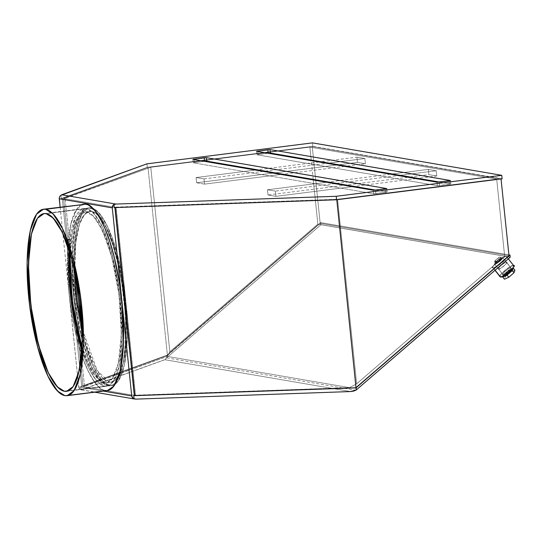 <?xml version="1.0" encoding="UTF-8"?>
<svg xmlns="http://www.w3.org/2000/svg" width="542" height="542" viewBox="0 0 542 542"><rect width="100%" height="100%" fill="white"/><g stroke="black" fill="none" stroke-linecap="round" stroke-linejoin="round"><path stroke-width="0.41" stroke-dasharray="2.71 2.03" d="M494.738 264.171A5.271 1.145 -38.4 0 1 497.17 260.533A5.271 1.145 -38.4 0 1 502.583 257.409A5.271 1.145 141.6 0 1 500.144 261.041A5.271 1.145 141.6 0 1 494.738 264.171L502.983 274.591C503.355 276.095 513.985 266.928 510.828 267.829L502.583 257.409C505.74 256.508 495.11 265.675 494.738 264.171L499.351 261.698L502.075 259.123L502.793 257.525L511.038 267.938L508.626 268.636L505.422 270.953L503.084 273.419L502.983 274.591L505.185 273.778L508.396 271.467L510.727 269.001L510.828 267.829C510.456 266.325 499.826 275.492 502.983 274.591A5.271 1.145 -38.4 0 0 508.396 271.467A5.271 1.145 -38.4 0 0 510.828 267.829L502.583 257.409L500.381 258.216L497.17 260.533L495.246 262.457L494.528 264.056L502.983 274.591L494.528 264.056A5.271 1.145 -38.4 0 0 494.738 264.171L502.983 274.591A5.271 1.145 -38.4 0 1 505.422 270.953A5.271 1.145 -38.4 0 1 510.828 267.829L502.583 257.409A5.271 1.145 -38.4 0 0 497.556 260.207A5.271 1.145 -38.4 0 0 494.528 264.056M500.551 257.193A3.726 0.806 141.6 0 1 498.254 259.95A3.726 0.806 141.6 0 1 494.826 261.833L495.889 263.175A3.726 0.806 -38.4 0 0 499.317 261.298A3.726 0.806 -38.4 0 0 501.614 258.541M494.643 261.691A3.726 0.806 141.6 0 1 496.939 258.934A3.726 0.806 141.6 0 1 500.368 257.057L501.58 258.48L501.364 259.225L498.572 261.867L495.889 263.175A3.726 0.806 -38.4 0 0 499.71 260.966A3.726 0.806 -38.4 0 0 501.431 258.398L500.368 257.057L500.3 257.884L498.647 259.625L496.377 261.264L494.677 261.752L497.109 258.798L500.368 257.057A3.726 0.806 141.6 0 1 498.647 259.625A3.726 0.806 141.6 0 1 494.826 261.833L495.889 263.175L495.957 262.348L497.61 260.607L501.431 258.398A3.726 0.806 -38.4 0 0 498.003 260.282A3.726 0.806 -38.4 0 0 495.706 263.039M508.891 254.869L320.715 222.613L508.891 254.869L320.715 222.613L320.932 224.734L506.255 256.495L506.709 257.091L506.092 258.446L502.204 262.558L496.858 266.42L493.193 267.768L495.117 270.207L493.193 267.768C487.929 269.266 505.639 253.988 506.255 256.495L513.443 265.573C512.82 263.066 495.11 278.344 500.374 276.847M103.359 391.1L78.698 386.873L103.359 391.1L78.698 386.873L79.782 389.075L81.822 389.833L164.856 359.712L350.606 391.548L164.856 359.712L166.95 357.537L166.733 355.416L80.717 386.615L81.043 389.813L165.385 359.448L166.95 357.537L320.932 224.734L506.255 256.495C511.519 254.997 493.809 270.275 493.193 267.768L492.739 267.179L493.349 265.817L496.018 262.816L501.296 258.649L505.645 256.522L510.218 257.179L506.255 256.495L513.443 265.573A8.78 1.904 -38.4 0 0 505.727 269.713A8.78 1.904 -38.4 0 0 499.92 276.271M91.341 207.911L89.261 207.864L82.689 212.545L76.673 228.338L73.658 258.595L76.063 299.53L83.692 339.17L93.522 366.961L102.594 381.155L109.694 385.558L108.021 385.768L100.92 381.365L91.842 367.178L82.011 339.38L74.389 299.74L71.984 258.805L74.999 228.548L81.009 212.755L87.587 208.074L91.341 207.911L88.908 207.918L86.584 208.772L84.396 210.479L82.364 213.013L80.507 216.36L77.391 225.323L74.403 243.785L73.671 266.806L74.471 283.717L77.52 309.814L80.683 326.724L84.606 342.476L91.578 362.645L96.7 373.025L99.328 377.137L104.592 383.004L107.174 384.705L109.694 385.558L108.021 385.768L110.453 385.762L112.777 384.908L114.958 383.201L116.991 380.667L120.514 373.208L123.203 362.815L124.951 349.895L125.69 326.873L124.89 309.963L121.835 283.866L118.678 266.955L112.553 243.947L105.25 225.499L100.033 216.543L94.769 210.675L92.181 208.975L89.66 208.121L87.228 208.128L84.911 208.988L82.723 210.689L78.834 216.57L77.167 220.689L74.484 231.075L73.482 237.247L72.228 251.258L71.991 267.016L73.57 292.612L75.846 310.024L79.003 326.934L82.926 342.693L87.465 356.69L92.431 368.391L97.648 377.347L102.912 383.214L105.5 384.915L108.021 385.768A89.586 24.614 -97.2 0 0 110.094 385.823A89.586 24.614 -97.2 0 0 116.848 380.884A89.586 24.614 -97.2 0 0 123.258 293.852A89.586 24.614 -97.2 0 0 95.358 211.17A89.586 24.614 -97.2 0 0 89.66 208.121L91.341 207.911A89.586 24.614 -97.2 0 0 75.243 292.402A89.586 24.614 -97.2 0 0 109.694 385.558L111.774 385.606L118.346 380.924L124.362 365.132L127.377 334.875L124.972 293.94L117.343 254.3L107.512 226.502L98.441 212.315L91.341 207.911L93.861 208.765L96.442 210.465L101.706 216.333L106.923 225.289L111.896 236.989L116.428 250.987L120.351 266.745L123.515 283.656L125.791 301.067L127.092 318.31L127.377 334.726L126.632 349.685L124.877 362.605L122.187 372.991L118.671 380.45L116.638 382.991L114.45 384.691L112.126 385.552L108.021 385.768A89.586 24.614 82.8 0 1 73.57 292.612A89.586 24.614 82.8 0 1 89.66 208.121L91.341 207.911A89.586 24.614 -97.2 0 1 125.791 301.067A89.586 24.614 -97.2 0 1 109.694 385.558M69.918 253.473L72.086 234.083L74.667 224.103L76.266 220.147L78.048 216.935L82.106 212.857L84.335 212.037L91.7 211.394L86.673 212.03L93.495 216.258L102.214 229.896L111.659 256.603L118.989 294.685L121.293 334.014L118.4 363.086L112.621 378.255L106.307 382.76L104.308 382.706L111.334 382.124L117.648 377.618L123.427 362.449L126.32 333.377L124.016 294.049L116.686 255.966L107.241 229.259L98.522 215.628L91.7 211.394L86.673 212.03L89.091 212.85L91.578 214.483L94.098 216.915L99.159 224.07L106.422 239.97L112.75 260.81L117.587 284.801L119.768 301.535L121.286 326.128L121.062 341.27L119.857 354.725L117.709 365.979L116.313 370.64L112.932 377.808L108.874 381.88L106.645 382.706L104.308 382.706L101.889 381.893L99.403 380.26L94.349 374.624L91.822 370.674L86.903 360.701L81.944 347.117L94.559 374.915L104.308 382.706L109.335 382.069L106.916 381.256L104.43 379.624L101.91 377.191L96.849 370.037L94.362 365.376L87.343 347.652L82.018 328.052L97.16 370.559L109.335 382.069A86.07 23.645 -97.2 0 0 118.684 375.985A86.07 23.645 -97.2 0 0 123.976 293.764A86.07 23.645 -97.2 0 0 98.359 215.459A86.07 23.645 -97.2 0 0 91.7 211.394L89.701 211.346L84.511 214.415L79.457 224.164L75.717 242.972L74.789 271.014L74.708 260.235L75.426 245.865L77.113 233.446L79.694 223.467L83.075 216.299L87.133 212.22L89.362 211.4L91.7 211.394L94.118 212.213L96.605 213.846L99.125 216.278L104.186 223.433L109.105 233.406L113.691 245.811L117.777 260.174L121.191 275.946L123.813 292.511L125.548 309.238L126.313 325.491L126.09 340.633L124.884 354.089L122.736 365.342L119.741 373.96L116.002 379.603L113.901 381.243L111.672 382.069L104.308 382.706A86.07 23.645 82.8 0 1 81.944 347.117M68.529 390.768L104.667 386.195L102.147 385.342L96.937 381.107L91.673 373.662L86.551 363.282L81.767 350.342L94.694 378.323L104.667 386.195L68.529 390.768L106.747 386.243L113.319 381.561L119.335 365.769L122.35 335.512L119.945 294.577L112.316 254.936L102.485 227.139L93.414 212.952L86.314 208.548L46.097 213.643L86.314 208.548L84.234 208.494L75.311 217.362L68.997 249.489L71.131 231.502L72.364 225.96L75.48 216.996L77.337 213.65L79.369 211.116L81.557 209.408L83.881 208.555L86.314 208.548L46.097 213.643M81.591 204.734A93.976 25.82 -97.2 0 0 68.983 292.829L78.698 386.873L68.163 283.717L67.316 257.518L68.888 234.747L69.938 228.27L72.757 217.376L76.449 209.551L78.583 206.888L80.873 205.1L83.671 204.144L77.072 208.656L70.927 223.67L67.438 252.586L68.983 292.829C73.082 326.447 79.179 351.9 87.289 369.183C94.694 383.878 100.643 390.999 105.121 390.545L64.904 395.64L107.296 390.599M60.121 207.125L68.983 292.829A93.976 25.82 -97.2 0 0 105.121 390.545L102.472 389.651L99.762 387.869L94.24 381.717L88.766 372.32L83.556 360.044L78.8 345.356L74.681 328.831L71.368 311.094L68.983 292.829L78.698 386.873A3.516 3.367 99.7 0 0 81.043 389.813L80.717 386.615L81.72 386.493L62.283 198.399L147.986 167.309L167.424 355.403L81.72 386.493L62.283 198.399L147.986 167.309L312.246 146.509L320.18 223.331L167.397 355.105L80.717 386.615L81.72 386.493L62.283 198.399L147.986 167.309L167.397 355.105L80.717 386.615L81.043 389.813L164.856 359.712L166.95 357.537L166.733 355.416L320.715 222.613L320.932 224.734L506.255 256.495L508.308 258.825M60.948 195.33L61.28 198.528L62.283 198.399L61.28 198.528L60.948 195.33L61.28 198.528L147.295 167.329L146.936 163.84L147.295 167.329L312.836 146.36L312.477 142.878L312.836 146.36L502.122 178.806M81.822 389.833L136.022 399.122M320.715 222.613L166.733 355.416L166.95 357.537L320.932 224.734L320.715 222.613L166.733 355.416L167.424 355.403L80.717 386.615M166.78 357.849L355.762 390.24M495.117 270.207L492.834 267.579L494.995 270.309M81.767 350.342A89.586 24.614 -97.2 0 0 104.667 386.195L107.099 386.189L109.423 385.328L111.611 383.628L113.644 381.087L117.16 373.628L119.85 363.242L121.604 350.322L122.35 335.363L122.065 318.947L120.764 301.704L118.488 284.293L115.324 267.382L111.401 251.623L106.869 237.626L101.896 225.926L96.679 216.969L91.415 211.102L88.834 209.402L86.314 208.548A89.586 24.614 -97.2 0 0 68.997 249.489M86.673 212.03A86.07 23.645 82.8 0 0 69.965 252.572L75.988 220.75L84.674 211.983L86.673 212.03A86.07 23.645 82.8 0 1 119.768 301.535A86.07 23.645 82.8 0 1 104.308 382.706M147.986 167.309L312.246 146.509L320.18 223.331L508.979 255.688L320.18 223.331L167.397 355.105L147.986 167.309L312.246 146.509L501.038 178.867L336.785 199.673L115.317 207.579M508.979 255.688L320.18 223.331L312.246 146.509L501.045 178.941L336.792 199.741L114.301 207.613M62.283 198.399L147.295 167.329L312.836 146.36L312.477 142.878M320.18 223.331L167.424 355.403L81.72 386.493M166.733 355.416L167.424 355.403M311.223 160.066L309.882 147.106L311.223 160.066L309.882 147.106L496.696 179.124L337.585 199.273L356.656 383.824L504.656 256.17L317.842 224.151L313.283 179.971L317.842 224.151L169.842 351.805L150.771 167.254L309.882 147.106L496.696 179.124L504.656 256.17L317.842 224.151L169.842 351.805L150.771 167.254L309.882 147.106L496.696 179.124L504.656 256.17L317.842 224.151L313.283 179.971M313.222 179.388L311.284 160.656M317.842 224.151L169.842 351.805L167.282 356.412L84.505 386.432L65.067 198.338L150.771 167.254L309.882 147.106M496.696 179.124L337.585 199.273L116.103 207.091L135.541 395.179L349.454 387.632L356.656 383.824L504.656 256.17L496.696 179.124L337.585 199.273L356.656 383.824L504.656 256.17M169.842 351.805L167.282 356.412L83.041 386.622L134.077 395.369L349.454 387.632L167.282 356.412L83.041 386.622L63.604 198.528L114.64 207.274L134.077 395.369L349.454 387.632L167.282 356.412L169.842 351.805L150.771 167.254L63.604 198.528L114.64 207.274L116.103 207.091L135.541 395.179L116.103 207.091L337.585 199.273L356.656 383.824L349.454 387.632L356.656 383.824M84.505 386.432L65.067 198.338L84.505 386.432L83.041 386.622L134.077 395.369L135.541 395.179M375.735 190.1L387.076 192.044L386.724 188.636L387.076 192.044L375.735 190.1L387.137 192.092L373.675 193.745L193.304 162.83L204.287 161.292L194.483 162.532L194.172 159.558L194.483 162.532L204.287 161.292M439.399 182.037L450.748 183.982L450.395 180.574L450.748 183.982L439.399 182.037L450.808 184.029L437.34 185.682L256.976 154.768L267.958 153.23L258.155 154.47L257.843 151.496L258.155 154.47L267.958 153.23M150.771 167.254L63.604 198.528L114.64 207.274L134.077 395.369L83.041 386.622L63.604 198.528L83.041 386.622M134.077 395.369L114.64 207.274L337.585 199.273M450.395 180.574L450.822 184.016L439.515 185.554L439.156 182.071L439.515 185.554L437.34 185.682L256.976 154.768L258.155 154.47L257.843 151.496M450.748 183.982L449.569 184.28L449.21 180.798L449.569 184.28L437.34 185.682L436.981 182.193L437.34 185.682L256.976 154.768L258.155 154.47M256.61 151.286L256.976 154.768M386.724 188.636L387.151 192.078L385.897 192.342L385.538 188.86L385.897 192.342L373.675 193.745L373.309 190.262L373.675 193.745L193.304 162.83L194.483 162.532L194.172 159.558M387.076 192.044L375.843 193.616L375.484 190.134L375.843 193.616L373.675 193.745L193.304 162.83L194.483 162.532M192.945 159.348L193.304 162.83M513.796 265.763L510.964 266.291L505.754 269.692L501.214 273.988L500.015 276.657M255.323 170.039L196.089 177.539L255.323 170.039L196.089 177.539L196.631 182.762L357.483 162.397L356.948 157.166L320.918 161.733M318.994 161.977L257.247 169.795M281.013 174.443L204.558 184.124L281.013 174.443L204.558 184.124L196.631 182.762L357.483 162.397L356.948 157.166L364.874 158.528L356.948 157.166L357.483 162.397L365.416 163.752L364.874 158.528L356.948 157.166M196.089 177.539L204.022 178.901L204.558 184.124L196.631 182.762L196.089 177.539L204.022 178.901L204.558 184.124L204.022 178.901L196.089 177.539L196.631 182.762L357.483 162.397L365.416 163.752L364.874 158.528L328.852 163.088L364.874 158.528L365.416 163.752L346.609 166.137M344.685 166.38L282.938 174.199M204.022 178.901L263.256 171.394M265.18 171.15L326.928 163.332M400.206 175.317L436.229 170.757L400.206 175.317L436.229 170.757L436.771 175.981L417.963 178.365M416.039 178.609L354.292 186.428M352.368 186.672L275.919 196.353L352.368 186.672L275.919 196.353L275.377 191.13L334.61 183.63M336.535 183.386L398.282 175.561M436.229 170.757L428.302 169.395L428.837 174.626L436.771 175.981L436.229 170.757L428.302 169.395L428.837 174.626L436.771 175.981L436.229 170.757L428.302 169.395L392.272 173.962L428.302 169.395L428.837 174.626L436.771 175.981M326.684 182.268L267.45 189.768L326.684 182.268L267.45 189.768L267.985 194.991L428.837 174.626M390.355 174.206L328.608 182.024M275.919 196.353L275.377 191.13L267.45 189.768L267.985 194.991L275.919 196.353L267.985 194.991L267.45 189.768L275.377 191.13L275.919 196.353L267.985 194.991M503.809 275.627L498.599 269.049A5.271 1.145 141.6 0 1 501.038 265.417A5.271 1.145 141.6 0 1 506.445 262.287C509.602 261.386 498.972 270.553 498.599 269.049L498.328 268.697L499.107 267.335L501.831 264.76L504.954 262.714L506.655 262.403L505.937 264.001L503.213 266.583L498.599 269.049L503.809 275.627L498.599 269.049C495.442 269.95 506.072 260.783 506.445 262.287L511.892 269.171C511.519 267.667 500.889 276.833 504.053 275.939M503.118 276L503.64 274.516L503.118 276L503.64 274.516L508.87 270.004L512.746 268.249L508.87 270.004L510.571 272.159L505.34 276.664L504.446 279.211M512.109 269.286L510.401 269.604L507.278 271.644L504.555 274.218L503.836 275.824L498.599 269.049A5.271 1.145 141.6 0 0 504.006 265.926A5.271 1.145 141.6 0 0 506.445 262.287L511.892 269.171A5.271 1.145 -38.4 0 0 507.19 271.711A5.271 1.145 -38.4 0 0 503.775 275.641M512.102 269.286L506.445 262.287L512.102 269.286M503.64 274.516L508.87 270.004L503.64 274.516L505.34 276.664L504.697 275.851L505.34 276.664L510.571 272.159L505.34 276.664M514.9 270.201L510.571 272.159M508.87 270.004L510.401 271.942L508.87 270.004L512.746 268.249M494.826 261.833L495.889 263.175A3.726 0.806 -38.4 0 1 497.61 260.607A3.726 0.806 -38.4 0 1 501.431 258.398L500.368 257.057A3.726 0.806 141.6 0 0 496.547 259.266A3.726 0.806 141.6 0 0 494.826 261.833M510.218 257.179L506.255 256.495A8.78 1.904 141.6 0 1 502.204 262.558A8.78 1.904 141.6 0 1 493.193 267.768A8.78 1.904 141.6 0 1 497.244 261.711A8.78 1.904 141.6 0 1 506.255 256.495L513.443 265.573M104.667 386.195A89.586 24.614 -97.2 0 0 120.764 301.704A89.586 24.614 -97.2 0 0 86.314 208.548M105.121 390.545L64.904 395.64M166.95 357.537L320.932 224.734M146.936 163.84L147.295 167.329L312.836 146.36M350.606 391.548L164.856 359.712M91.7 211.394A86.07 23.645 -97.2 0 0 74.789 271.014M82.018 328.052A86.07 23.645 -97.2 0 0 109.335 382.069M61.28 198.528L147.295 167.329M78.698 386.873A3.516 3.367 99.7 0 0 81.043 389.813M312.246 146.509L501.045 178.941M501.038 178.867L336.792 199.741M336.785 199.673L115.304 207.484M349.454 387.632L167.282 356.412M108.021 385.768A89.586 24.614 -97.2 0 0 116.848 380.884A89.586 24.614 -97.2 0 0 123.258 293.852A89.586 24.614 -97.2 0 0 95.358 211.17A89.586 24.614 -97.2 0 0 89.66 208.121M65.067 198.338L63.604 198.528M114.64 207.274L116.103 207.091M439.156 182.071L439.515 185.554M449.569 184.28L449.21 180.798M437.34 185.682L436.981 182.193M385.897 192.342L385.538 188.86M375.484 190.134L375.843 193.616M373.675 193.745L373.309 190.262M357.483 162.397L365.416 163.752M328.852 163.088L364.874 158.528M204.558 184.124L196.631 182.762M428.302 169.395L392.272 173.962M267.45 189.768L275.377 191.13M501.58 258.48L500.517 257.132M89.261 207.864L87.587 208.074M106.307 382.76L111.334 382.124M66.531 391.338L106.747 386.243M44.024 213.589L84.234 208.494M84.674 211.983L89.701 211.346M111.774 385.606L110.094 385.823M495.74 263.1L494.677 261.752M81.28 389.881L94.748 392.191M450.456 180.533L450.822 184.016M256.542 151.252L256.901 154.734M192.871 159.314L193.23 162.796M386.785 188.596L387.151 192.078"/><path stroke-width="0.81" d="M500.022 276.657L495.117 270.207L500.374 276.847C500.991 279.354 518.708 264.076 513.443 265.573L513.891 266.169L513.531 267.125L510.015 271.081L505.334 274.692L501.37 276.725L500.015 276.657L494.995 270.309M64.457 391.283A89.586 24.614 82.8 0 1 30.006 298.134A89.586 24.614 82.8 0 1 46.097 213.643L53.197 218.04L62.276 232.233L72.106 260.031L79.735 299.665L82.133 340.606L79.118 370.857L73.109 386.649L66.531 391.338L64.457 391.283L68.529 390.768L64.457 391.283L61.937 390.43L59.349 388.736L54.085 382.869L48.868 373.912L41.565 355.464L35.44 332.449L32.283 315.546L29.227 289.448L28.428 272.538L29.166 249.516L30.914 236.597L33.604 226.204L37.127 218.744L39.159 216.211L41.348 214.503L43.665 213.643L46.097 213.643L48.617 214.497L51.205 216.19L56.47 222.057L59.098 226.17L64.213 236.549L71.192 256.718L75.114 272.477L78.272 289.381L81.327 315.478L82.14 340.457L81.388 355.41L78.407 373.872L75.284 382.842L73.427 386.182L71.395 388.716L69.207 390.423L66.89 391.283L64.457 391.283L57.357 386.88L48.279 372.693L38.448 344.895L30.819 305.261L28.421 264.32L31.436 234.069L37.445 218.277L44.024 213.589L46.097 213.643A89.586 24.614 82.8 0 1 80.548 306.792A89.586 24.614 82.8 0 1 64.457 391.283L68.529 390.768M336.582 199.768L114.301 207.613L113.969 204.415L115.866 204.063L336.223 196.285L336.582 199.768L114.301 207.613L336.582 199.768L502.122 178.806L501.763 175.323L502.122 178.806L336.582 199.768L336.223 196.285L501.763 175.323L312.477 142.878L146.936 163.84L61.659 194.774L115.866 204.063L336.223 196.285L501.763 175.323L502.122 178.806L336.582 199.768L336.223 196.285L501.763 175.323L312.477 142.878L146.936 163.84L61.659 194.774L59.864 196.36L59.302 197.769L60.121 207.125L59.261 198.778L112.282 207.871L122.004 301.914A93.976 25.82 -97.2 0 1 105.121 390.545L107.668 390.545L110.107 389.644L112.397 387.855L116.483 381.683L118.224 377.368L119.755 372.279L122.092 359.99L123.671 337.226L122.817 311.027L119.613 283.649L114.335 257.457L109.877 241.773L104.863 228.229L99.498 217.342L93.969 209.524L88.509 205.086L85.86 204.192L45.65 209.287A93.976 25.82 82.8 0 1 81.788 307.009A93.976 25.82 82.8 0 1 64.904 395.64A93.976 25.82 82.8 0 1 28.767 297.917A93.976 25.82 82.8 0 1 45.65 209.287L43.096 209.293L40.664 210.194L38.367 211.983L36.239 214.639L32.54 222.464L29.722 233.365L27.886 246.922L27.1 262.606L27.398 279.828L28.767 297.917L31.151 316.182L34.471 333.919L38.584 350.45L43.34 365.139L48.556 377.408L54.031 386.805L59.552 392.964L62.262 394.745L64.904 395.64L67.459 395.633L69.891 394.732L72.188 392.943L76.266 386.778L78.014 382.462L80.833 371.561L82.669 358.005L83.441 333.858L82.601 316.115L79.403 288.744L76.083 271.007L69.661 246.867L61.998 227.511L59.281 222.43L53.76 214.618L48.292 210.181L45.65 209.287L53.096 213.907L62.615 228.792L72.933 257.951L80.934 299.53L83.454 342.476L80.291 374.21L73.983 390.775L67.086 395.694L64.904 395.64L57.459 391.019L47.94 376.134L37.622 346.975L29.62 305.397L27.1 262.45L30.264 230.716L36.571 214.151L43.468 209.232L85.86 204.192L43.468 209.232M115.317 207.579L134.741 395.579L115.317 207.579L134.741 395.579L133.739 395.707L356.019 387.862L510.002 255.058L510.218 257.179L356.243 389.983L354.59 390.762L350.606 391.548L136.022 399.122L134.064 398.898L133.739 395.707L356.019 387.862L356.243 389.983L353.323 391.161L350.606 391.548L136.022 399.122L134.064 398.898L133.739 395.707L356.019 387.862L356.243 389.983L350.606 391.548L136.022 399.122L133.19 398.472L131.72 395.958L103.359 391.1M336.792 199.741L356.019 387.862L510.002 255.058L510.218 257.179L356.243 389.983L356.189 387.462L508.979 255.688L501.045 178.941L508.979 255.688L356.189 387.462L508.979 255.688L501.045 178.941M356.189 387.462L510.002 255.058L508.891 254.869L510.002 255.058L510.218 257.179L356.243 389.983M67.086 395.694L107.296 390.599L113.908 386.087L120.053 371.067L123.542 342.158L122.004 301.914L131.72 395.958L122.004 301.914C117.905 268.29 111.801 242.836 103.691 225.553C96.286 210.858 90.338 203.738 85.86 204.192L83.312 204.198M192.945 159.348L206.346 157.647L386.717 188.562L385.538 188.86L373.309 190.262L192.945 159.348L204.178 157.776L204.537 161.259L206.705 161.13L375.735 190.1L206.705 161.13L206.346 157.647L386.785 188.596L373.309 190.262L192.945 159.348L204.178 157.776L204.537 161.259L206.705 161.13L206.346 157.647L386.717 188.562L385.538 188.86L373.309 190.262L192.945 159.348M256.61 151.286L270.018 149.585L450.388 180.5L449.21 180.798L436.981 182.193L256.61 151.286L267.85 149.714L268.209 153.196L270.377 153.068L439.399 182.037L270.377 153.068L270.018 149.585L450.456 180.533L436.981 182.193L256.61 151.286L267.85 149.714L268.209 153.196L270.377 153.068L270.018 149.585L450.388 180.5L449.21 180.798L436.981 182.193L256.61 151.286M68.997 249.489L71.165 301.183L81.767 350.342A89.586 24.614 -97.2 0 1 68.997 249.489L68.915 275.797L71.239 301.765L75.656 327.361L81.781 350.369M81.944 347.117A86.07 23.645 82.8 0 1 69.965 252.572L72.113 300.993L81.944 347.117L76.436 326.182L72.194 301.596L69.959 276.644L69.918 253.473M74.789 271.014L82.018 328.052L77.215 300.959L75.487 284.225L74.789 271.014A86.07 23.645 -97.2 0 0 82.018 328.052M501.763 175.323L312.477 142.878L146.936 163.84L60.948 195.33A3.516 3.367 99.7 0 0 59.261 198.778L112.282 207.871L131.72 395.958A3.516 3.367 -80.3 0 0 134.064 398.898L133.739 395.707L134.741 395.579L356.06 387.767L133.739 395.707M60.121 207.125L59.261 198.778L112.282 207.871L113.197 205.052L115.866 204.063L336.223 196.285M45.65 209.287L85.86 204.192A93.976 25.82 -97.2 0 1 122.004 301.914L112.282 207.871A3.516 3.367 -80.3 0 1 113.969 204.415L114.301 207.613L113.969 204.415L115.866 204.063L61.659 194.774L115.866 204.063M313.283 179.971L313.222 179.388M311.284 160.656L311.223 160.066M204.287 161.292L206.705 161.13L375.735 190.1M267.958 153.23L270.377 153.068L439.399 182.037M257.843 151.496L257.796 150.988M194.172 159.558L194.124 159.05M267.85 149.714L270.018 149.585L267.85 149.714L268.209 153.196M204.178 157.776L206.346 157.647L204.178 157.776L204.537 161.259M320.918 161.733L318.994 161.977M257.247 169.795L255.323 170.039M346.609 166.137L344.685 166.38M282.938 174.199L281.013 174.443M263.256 171.394L265.18 171.15M326.928 163.332L328.852 163.088M417.963 178.365L416.039 178.609M354.292 186.428L352.368 186.672M334.61 183.63L336.535 183.386M398.282 175.561L400.206 175.317M392.272 173.962L390.355 174.206M328.608 182.024L326.684 182.268M503.775 275.641A5.271 1.145 -38.4 0 0 504.053 275.939L503.809 275.627L504.412 275.919L506.248 275.126L509.46 272.809L511.79 270.343L511.892 269.171C515.049 268.276 504.419 277.443 504.053 275.939L503.809 275.627M512.746 268.249L513.199 268.046L512.746 268.249L513.199 268.046L512.298 270.594L507.075 275.106L502.746 277.064L503.118 276M507.075 275.106L502.746 277.064L507.075 275.106L508.775 277.253L504.446 279.211L502.746 277.064L504.446 279.211L508.775 277.253L514.006 272.748L514.9 270.201L513.199 268.046L514.9 270.201L514.006 272.748L514.9 270.201L513.199 268.046L512.298 270.594L514.006 272.748L512.298 270.594L507.075 275.106L508.775 277.253L514.006 272.748L512.298 270.594L507.075 275.106L508.775 277.253L514.006 272.748M499.92 276.271A8.78 1.904 -38.4 0 0 500.374 276.847L495.117 270.207M85.86 204.192A93.976 25.82 -97.2 0 0 81.591 204.734M510.002 255.058L508.891 254.869M61.659 194.774L60.948 195.33A3.516 3.367 99.7 0 0 59.261 198.778M112.282 207.871A3.516 3.367 -80.3 0 1 113.969 204.415M134.064 398.898A3.516 3.367 -80.3 0 1 131.72 395.958M134.741 395.579L356.06 387.767M270.377 153.068L270.018 149.585M206.705 161.13L206.346 157.647M500.374 276.847A8.78 1.904 -38.4 0 0 509.385 271.637A8.78 1.904 -38.4 0 0 513.443 265.573M513.199 268.046L512.298 270.594M504.053 275.939A5.271 1.145 -38.4 0 0 509.392 272.87A5.271 1.145 -38.4 0 0 511.939 269.184M508.775 277.253L504.446 279.211L502.746 277.064M513.796 265.763L508.308 258.825M94.748 392.191L134.653 399.027"/></g></svg>
